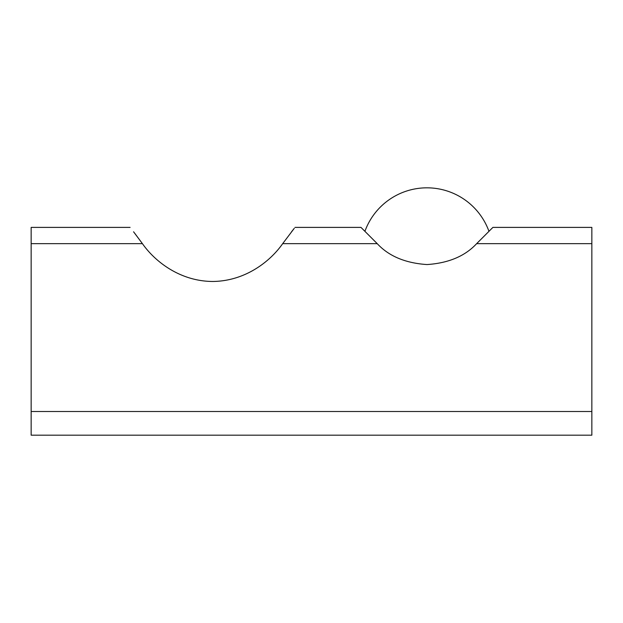 <?xml version="1.0" encoding="UTF-8"?>
<svg xmlns="http://www.w3.org/2000/svg" width="623" height="623" viewBox="0 0 623 623"><rect width="100%" height="100%" fill="white"/><g stroke="black" fill="none" stroke-linecap="round" stroke-linejoin="round"><path stroke-width="0.93" d="M134.654 233.181L142.418 243.648C154.971 261.567 179.938 281.175 212.443 281.471C244.855 281.292 270.039 261.722 282.686 243.648C270.133 261.567 245.166 281.175 212.661 281.471C180.249 281.292 155.065 261.722 142.418 243.648L133.571 231.795M291.509 231.818L293.931 228.75M294.29 228.298L282.686 243.648L377.226 243.648L360.974 227.395L295.006 227.395M130.098 227.395L31.15 227.395L31.15 435.181L591.85 435.181L591.85 411.507L31.15 411.507M591.85 411.507L591.85 227.395L492.902 227.395L476.65 243.648C465.031 256.154 448.49 263.124 427.02 264.557C405.402 263.132 388.807 256.17 377.226 243.648M488.969 231.335A65.968 65.968 0 0 0 364.914 231.335M142.418 243.648L31.15 243.648M591.85 243.648L476.65 243.648"/></g></svg>
